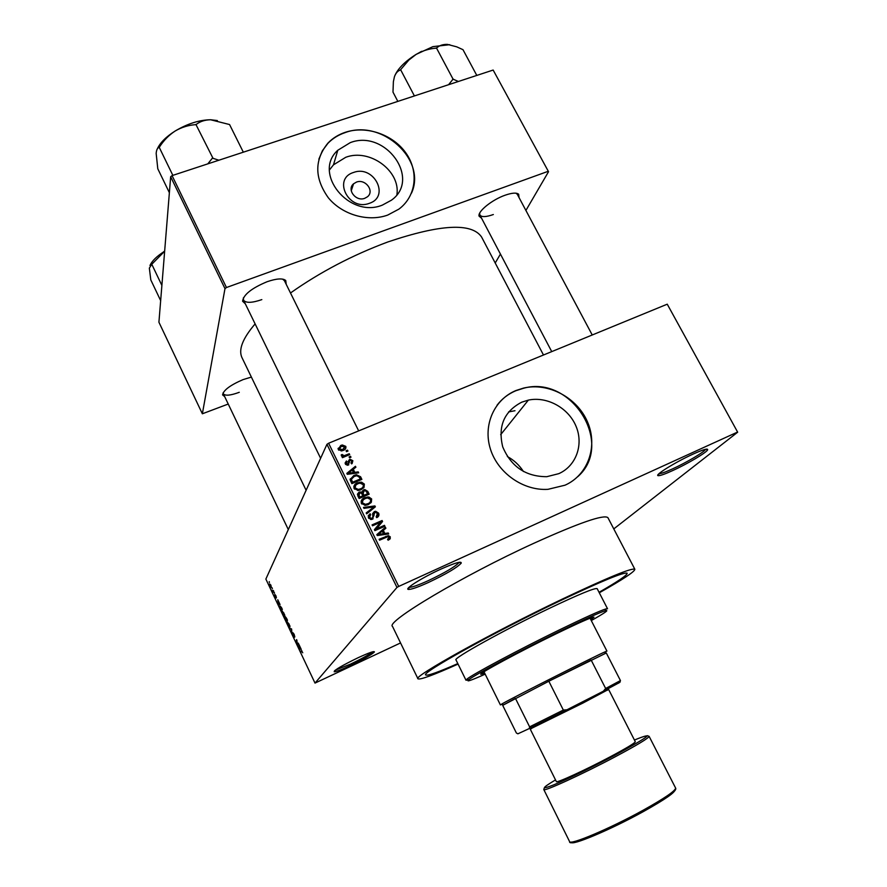 <?xml version="1.0" encoding="UTF-8"?>
<svg xmlns="http://www.w3.org/2000/svg" width="887" height="887" viewBox="0 0 887 887"><rect width="100%" height="100%" fill="white"/><g stroke="black" fill="none" stroke-linecap="round" stroke-linejoin="round"><path stroke-width="1.33" d="M672.568 470.631C665.062 474.046 660.316 475.731 658.354 475.676C653.409 475.787 675.484 462.016 693.268 454.011C703.269 449.543 708.059 448.146 707.638 449.831C706.651 452.525 687.292 463.968 672.568 470.631M658.974 473.702C660.859 473.736 665.339 472.15 672.413 468.946C686.228 462.692 704.4 451.971 705.586 449.288M350.764 665.405C341.772 669.585 336.251 671.714 334.199 671.769C334.1 670.206 341.983 665.56 357.849 657.844C368.837 652.788 374.358 650.825 374.425 651.956C371.886 654.539 364.003 659.03 350.764 665.405M335.275 670.162L350.443 664.163C361.752 658.742 369.114 654.628 372.507 651.845M428.532 582.426C418.087 587.15 411.424 589.478 408.53 589.434C403.585 589.334 422.478 577.415 441.083 569.033C454.876 562.912 461.595 560.939 461.251 563.101C457.26 567.514 446.361 573.956 428.532 582.426M409.04 587.283L409.217 587.316C411.956 587.382 418.276 585.187 428.166 580.708C445.074 572.68 455.408 566.571 459.156 562.38L459.2 562.28M369.314 203.334C348.779 211.439 332.237 178.841 353.525 172.477C373.87 164.605 390.424 196.692 369.314 203.334M356.474 182.09L353.547 183.82C346.495 189.607 355.964 201.892 364.757 198.311L367.451 196.781C374.813 191.093 365.4 178.52 356.474 182.09M350.276 142.63L337.792 150.258C312.246 173.02 349.168 218.79 382.341 205.119L391.389 200.218C421.48 179.041 385.413 128.981 350.276 142.63M396.921 194.619C400.558 170.814 369.602 148.196 345.764 157.287L333.49 164.827L329.476 169.927M345.22 132.329C338.446 134.602 332.703 138.172 327.99 143.051C314.264 159.915 314.386 178.165 328.345 197.801C342.271 214.787 368.027 222.205 387.686 215.086L398.884 209.132C416.169 196.382 419.074 171.535 405.947 153.052C392.985 134.491 366.242 125.278 345.22 132.329M411.468 193.189C427.013 159.848 381.776 118.647 345.132 132.606C338.368 134.891 332.625 138.461 327.913 143.339L322.391 150.735L318.854 159.228M558.788 473.658L546.78 476.696C525.769 476.641 511.078 466.695 502.718 446.848C497.762 426.303 504.093 411.413 521.744 402.177L528.353 400.115C547.013 396.112 568.412 407.865 576.018 426.215C583.812 444.509 576.206 466.008 558.788 473.658M515.968 390.524C494.259 399.438 482.761 425.073 490.422 449.066C497.884 473.093 523.408 490.932 547.944 489.336L565.041 485.189C588.292 474.867 598.137 446.006 587.438 421.78C577.005 397.465 548.31 382.242 523.607 388.074L515.968 390.524M577.725 476.718C614.979 444.143 571.561 374.558 523.441 388.284L515.813 390.735C508.218 393.939 501.953 398.784 497.008 405.27M481.586 218.246L479.08 216.151C477.494 211.561 491.963 199.797 505.002 195.251C511.976 192.823 516.533 192.49 518.662 194.242L519.061 197.613M479.679 213.168L479.889 215.02C481.563 217.26 486.043 217.093 493.338 214.532M245.322 303.809L242.594 301.214C243.481 294.672 251.642 288.186 267.065 281.733C276.567 278.485 282.787 278.086 285.747 280.514L286.202 284.306M243.404 297.799L243.548 300.183C245.899 303.188 251.986 302.999 261.82 299.618M224.677 396.611L222.582 394.903C223.424 390.213 230.276 385.102 243.138 379.581L251.387 377.086M223.202 392.608L223.336 393.817C225.209 396.023 230.531 395.513 239.279 392.298M599.302 592.793C623.018 579.399 634.859 571.55 634.848 569.266C631.777 567.68 607.573 577.637 562.225 599.135C491.243 632.985 411.745 677.313 417.988 678.81C420.161 679.974 433.521 675.062 458.058 664.086M607.972 517.764L607.905 517.653C603.903 514.238 579.178 522.798 533.752 543.321C462.692 575.73 385.002 622.197 392.531 626.444L417.943 678.732M481.796 237.417L481.563 236.984C471.696 222.548 440.429 224.223 387.741 241.996C352.361 255.179 319.941 272.176 290.492 292.987M559.52 601.064C493.771 632.431 420.039 673.521 425.738 674.974C427.401 676.049 438.089 672.257 457.803 663.587C438.089 672.257 427.401 676.049 425.738 674.974C420.039 673.521 493.771 632.431 559.52 601.064C601.708 581.052 624.26 571.771 627.176 573.224C624.26 571.771 601.708 581.052 559.52 601.064M737.674 432.202L667.246 304.186L737.674 432.202L613.782 528.907M270.857 585.043L271.411 587.549L269.637 583.979L270.857 585.043M273.407 590.487L273.096 592.405L272.143 590.298L272.897 591.274L273.407 590.487M275.868 595.643L276.422 597.65L275.225 595.099L276.112 598.093L274.682 595.077L275.779 597.461L274.892 594.49L275.868 595.643M281.423 607.44L282.343 609.38L281.434 611.021L279.727 605.899L281.423 607.44M286.523 618.228L287.499 620.279L286.568 621.865L284.949 617.64L285.492 617.973L285.292 616.676L286.523 618.228M291.568 628.905L291.845 633.063L291.635 629.448L289.628 628.362L291.568 628.905M298.298 643.142L297.622 645.281L296.757 640.569L295.959 641.767L296.635 639.605L297.511 644.317L298.298 643.142M302.755 652.777L301.78 651.147L300.904 652.222L301.281 650.581L302.755 652.777M667.246 304.186L328.611 443.234L398.707 586.429L396.966 587.438L326.948 444.32L265.867 579.067L315.007 683.09L400.547 642.942M396.966 587.438L315.007 683.09M300.948 648.752L301.281 649.45L299.318 648.863L298.986 648.164L298.974 644.572L300.948 648.752M294.107 634.227L294.828 636.955L293.153 633.296L294.329 637.387L292.499 633.518L294.018 636.711L292.821 632.664L294.107 634.227M289.927 625.934L289.905 627.12L288.197 625.379L287.477 622.02L289.927 625.934M284.76 615.024L284.76 616.232L283.075 614.525L282.332 611.143L284.76 615.024M279.727 603.859L280.059 604.546L278.219 604.213L277.775 599.734L279.727 603.859M274.294 592.372L274.482 593.281L274.294 592.372M272.165 587.848L272.353 588.757L272.165 587.848M269.227 581.639L269.415 582.548L269.227 581.639M347.516 450.175L347.959 451.062L346.529 451.66L346.085 450.762L347.516 450.175L346.828 451.527M350.531 456.306L350.975 457.204L349.545 457.792L349.101 456.905L350.531 456.306L349.822 457.681M358.193 471.884L358.658 472.826L347.283 474.312L346.828 473.37L355.443 466.285L355.898 467.227L353.292 469.256L354.822 472.372L358.193 471.884L357.594 472.971M364.047 487.351L361.053 489.702L358.237 490.467L354.057 488.46C353.514 485.71 354.667 483.814 357.516 482.794L361.552 482.162L364.346 484.091L364.047 487.351M371.354 502.208L368.36 504.581L365.3 505.368L361.353 503.35C360.798 500.578 361.951 498.682 364.801 497.64L368.837 496.997L371.642 498.937L371.354 502.208M378.638 513.163C379.381 515.214 378.749 516.711 376.742 517.642L376.166 516.788L377.43 513.584L375.567 512.309L374.813 512.486L372.451 519.183L371.121 519.494L368.427 517.786L370.09 513.75L370.666 514.593L369.591 517.254L371.287 518.429L372.928 517.531L372.64 513.994L374.347 511.588L375.656 511.278L378.638 513.163L377.685 514.604M388.218 532.976L388.694 533.93L377.297 535.56L376.831 534.606L385.424 527.277L385.889 528.242L383.295 530.337L384.847 533.497L388.218 532.976L387.408 534.118M737.086 432.279L398.707 586.429M390.291 538.609L388.14 540.216L387.564 539.363L389.094 537.334L387.863 536.679L379.558 540.183L379.115 539.274L388.384 535.626L390.291 536.857L390.025 538.963M384.459 525.326L384.914 526.246L374.879 530.637L374.403 529.661L380.556 522.288L372.518 525.803L372.063 524.893L382.097 520.514L382.574 521.489L376.443 528.84L384.459 525.326L383.361 526.922M374.924 505.934L375.367 506.821L366.664 513.85L366.198 512.908L374.004 506.932L363.969 508.362L363.504 507.408L374.924 505.934L373.959 507.952M367.783 491.409L369.158 494.203L359.135 498.505L357.76 495.689L359.058 492.119L361.641 492.196L363.493 489.912L364.823 489.569L367.783 491.409L367.007 492.706M360.577 476.751L361.874 479.39L351.851 483.637L350.099 479.601L353.846 475.476L356.419 474.745L360.577 476.751L359.823 478.093M352.86 460.719L351.596 463.879L351.019 463.036L351.784 461.085L350.398 460.253L349.522 460.863L348.403 465.065L345.331 463.912L346.396 460.963L346.961 461.805L346.351 463.435L347.815 464.223L349.445 459.533L350.199 459.311L352.86 460.719L352.117 463.535M349.278 453.745L349.711 454.643L342.426 457.67L341.994 456.772L343.158 456.295L341.34 455.763L341.307 454.743L342.482 454.576L343.934 455.763L349.278 453.745L348.58 455.12M345.797 446.361C346.218 448.356 345.365 449.698 343.247 450.408L341.683 450.884L338.257 449.476L340.73 445.462L342.304 444.975L345.797 446.361L345.065 449.332M599.047 592.305C617.995 581.428 627.375 575.064 627.176 573.224C627.375 575.064 617.995 581.428 599.047 592.305M507.364 456.55C513.895 460.065 519.261 465.065 523.474 471.551M508.584 411.923L514.981 410.714M493.15 70.051L548.532 171.701L493.15 70.051L172.067 175.615L226.451 287.521L224.988 288.619L170.659 176.757L158.917 322.225L202.358 413.785L228.236 404.04M224.988 288.619L202.358 413.785M548.532 171.701L525.902 210.452M500.434 254.07L495.212 263.007M547.778 171.457L226.451 287.521M255.112 323.899C242.484 338.679 238.148 350.021 242.129 357.938L306.115 490.289M170.659 176.757L172.067 175.615M592.239 334.987L517.309 194.32L515.935 193.189M284.417 280.702L282.62 279.117M326.948 444.32L328.611 443.234M387.907 539.873L388.007 539.13M379.558 540.183L385.146 537.722M389.038 538.32L390.291 536.857M389.116 538.476L389.338 539.562M377.064 535.072L385.424 527.277M382.452 531.535L383.295 530.337M384.071 534.595L384.847 533.497M380.179 534.14L383.517 533.708L382.275 531.169L378.073 534.551L380.179 534.14L379.403 535.26M382.763 534.783L383.517 533.708M377.385 535.548L378.073 534.551M374.502 529.861L380.556 522.288M380.49 522.399L382.097 520.514M380.955 522.188L381.343 522.964M375.378 530.415L376.443 528.84M377.64 515.125L377.818 516.988M376.421 517.165L376.565 516.544M373.704 514.194L372.773 515.203M372.95 517.454L373.017 518.873M368.116 515.979L370.09 513.75M369.003 515.447L369.38 516.001M369.347 516.422L368.327 517.564M368.837 518.429L369.591 517.254M371.243 519.494L372.041 518.263M371.686 519.427L372.784 517.742M372.662 513.606L374.347 511.588M373.239 513.296L374.081 513.041M366.508 513.551L372.906 508.661L374.004 506.932M361.142 501.122L363.692 499.425M363.759 499.381L364.801 497.64M368.249 497.973L368.837 496.997M370.722 500.423L371.642 498.937M370.666 500.944L370.744 502.973M362.084 501.676L361.275 503.173M368.249 504.625L369.58 502.674M362.528 502.84L365.377 504.348L367.928 503.672C370.045 502.896 370.888 501.488 370.478 499.436L367.484 497.951L365.211 498.561L363.138 499.913L361.807 504.038M367.074 505.047L367.928 503.672M367.251 494.292L367.551 494.902M357.383 494.27L359.058 492.119M358.026 493.904L358.78 493.682M361.186 492.972L361.641 492.196M361.641 492.141L363.493 489.912M362.583 496.276L362.883 496.897M362.827 492.64L361.796 493.66M358.636 494.735L357.705 495.556M359.867 497.086L362.872 495.811L361.475 493.205L359.667 492.95L359.091 495.511L359.867 497.086L359.091 498.405M361.996 497.274L362.872 495.811M364.036 495.312L367.551 493.804L366.021 491.01L363.947 490.81L363.16 493.516L364.036 495.312L363.16 496.775M366.664 495.279L367.551 493.804M362.384 494.835L363.16 493.516M353.824 486.386L356.164 484.757M356.585 484.435L357.516 482.794M360.998 483.138L361.552 482.162M363.415 485.688L364.346 484.091M363.371 486.076L363.526 488.027M354.822 486.874L354.013 488.371M361.209 489.635L362.339 487.761M355.232 487.95L358.259 489.447L360.632 488.792C362.739 488.038 363.592 486.641 363.182 484.601L360.022 483.127L357.927 483.703L355.842 485.045L354.534 489.18M359.845 490.145L360.632 488.792M359.978 479.49L360.266 480.067M350.11 479.08L352.228 477.605M353.004 477.029L353.846 475.476M351.307 479.379L350.42 480.687M352.582 482.229L360.266 478.98L359.468 477.361L356.896 475.709L354.279 476.386L351.374 479.268L352.582 482.229L351.84 483.592M359.457 480.41L360.266 478.98M351.052 481.996L351.806 480.632M350.498 480.865L351.374 479.268M347.194 474.124L348.003 473.458M348.757 472.838L354.423 468.181L355.443 466.285M352.56 470.631L353.292 469.256M354.257 473.403L354.822 472.372M350.177 472.948L353.503 472.56L352.272 470.055L348.07 473.336L350.177 472.948L349.6 474.013M352.948 473.58L353.503 472.56M347.571 474.279L348.07 473.336M348.602 462.626L349.522 460.863M348.524 462.77L348.669 464.932M345.076 463.081L346.396 460.963M345.42 462.87L345.453 464.134M345.775 464.577L346.351 463.435M347.272 465.276L347.815 464.223M348.092 461.617L349.445 459.533M348.447 461.451L349.334 461.207M342.471 457.659L343.158 456.295M341.706 456.129L342.482 454.576M342.171 456.262L342.659 455.275M343.125 457.382L343.934 455.763M344.81 456.683L345.498 455.319M338.014 448.489L339.455 447.569M339.976 447.026L340.73 445.462M339.222 448.844L338.39 449.731M343.613 450.241L343.868 448.955M339.311 449.066L342.803 449.509L344.744 446.76L341.24 446.316L338.767 450.186M342.194 450.773L342.803 449.509M301.957 650.925L300.593 651.557M300.072 648.519L299.318 648.863M299.573 648.353L299.274 646.69L299.573 648.353M298.475 644.029L297.289 644.572M296.99 640.469L295.648 641.101M298.62 643.818L297.511 644.317M290.781 628.683L289.96 629.06M288.308 625.191L289.65 626.344L289.062 623.971L287.787 622.696L288.308 625.191M286.357 621.022L285.292 618.228L286.357 621.022L287.31 620.59M287.443 620.179L286.634 620.545M286.745 620.368L285.603 617.341L286.745 620.368L287.399 620.068M283.175 614.325L284.494 615.467L283.907 613.061L282.643 611.808L283.175 614.325M280.425 606.287L280.081 608.094M282.121 609.768L281.234 610.167L281.922 608.903L280.436 606.298M280.248 608.027L281.234 610.167M279.194 603.781L278.219 604.213M278.44 603.626L278.119 601.918L278.44 603.626M273.595 591.396L272.786 591.751M273.695 591.186L272.886 591.551M270.324 586.218L271.123 586.828L269.992 584.544L270.324 586.218M606.298 652.976L548.831 681.227L502.696 705.353L516.389 733.017L517.886 733.815L529.284 728.549L529.617 726.863L563.334 710.055L566.937 709.788L529.284 728.549M501.931 704.322L500.39 704.921L502.607 703.557C514.527 696.761 596.829 655.238 605.533 651.635L606.93 651.102L590.077 618.217M529.617 726.863L515.425 698.335L502.696 705.353M606.264 652.91L620.445 680.573L619.935 682.314L603.371 691.206L605.644 688.478L591.152 660.061L548.831 681.227L563.334 710.055M603.371 691.206L566.937 709.788M605.644 688.478L620.445 680.573M590.82 619.68L593.98 617.152C592.316 616.831 579.577 622.441 555.772 633.983C519.582 651.579 478.226 673.92 480.809 674.32L484.712 673.255M482.772 672.579L484.136 672.069M591.285 620.567C604.823 612.95 609.513 609.668 605.333 610.733C599.335 612.629 584.289 619.425 560.196 631.123C520.669 650.348 473.957 675.251 468.735 679.741L466.008 680.24L466.961 679.109C472.206 674.53 519.727 649.162 559.963 629.615C584.489 617.718 599.789 610.821 605.888 608.937L607.528 608.748L597.162 588.646C594.911 587.704 578.923 594.301 549.208 608.427C503.672 630.18 452.281 658.764 456.018 659.95L465.985 680.207M466.961 679.109L468.735 679.741C465.697 682.303 471.163 680.44 485.156 674.153M590.221 618.516L591.429 617.718M449.764 44.694L432.889 46.645L416.125 54.384C422.334 50.825 428.953 48.752 435.994 48.164L436.748 47.92C439.409 45.425 443.001 44.261 447.503 44.405L456.75 46.845L462.992 49.683L476.796 75.428M458.379 81.482L453.057 79.143L436.426 47.898M453.057 79.143L448.578 84.709M414.406 95.94L400.614 69.696L408.863 60.039L416.125 54.384C405.071 61.358 397.941 68.51 394.759 75.827M397.831 101.384L392.985 92.104L393.385 81.659L394.449 76.67C395.846 72.956 397.864 70.727 400.514 69.973L400.614 69.696M453.379 79.154L452.625 79.409M160.658 300.615L150.801 279.915L149.349 268.129L151.788 264.271L164.649 251.243C156.877 256.143 151.987 260.9 149.981 265.512M161.889 285.437L151.788 264.271M218.889 160.225L212.414 158.119L207.802 163.862M169.373 192.69L157.786 168.763L156.167 153.407C156.478 149.836 157.465 147.841 159.117 147.408L159.571 146.865C163.696 140.445 168.874 135.168 175.127 131.032C181.48 127.318 188.255 125.2 195.439 124.668L196.293 124.402C200.074 121.441 204.842 119.9 210.585 119.756L229.567 124.546L243.326 152.187M212.847 157.986L195.883 124.402M172.854 175.36L159.139 147.142M217.359 120.565L210.585 119.756C199.231 119.967 187.412 123.725 175.127 131.032C166.002 136.82 160.048 142.807 157.287 148.972M531.069 728.582L582.914 703.069L607.617 689.909M530.249 729.136L556.349 781.591C555.772 783.576 585.509 769.96 610.134 756.855C626.466 748.14 634.848 743.095 635.292 741.72L635.28 741.698M384.77 537.877L385.923 536.269M373.017 517.121L374.026 515.569M371.509 509.703L372.595 507.974M358.326 496.842L359.091 495.511M348.558 463.812L349.545 461.905M163.563 251.919L164.66 251.099M543.809 789.574L569.576 841.575C569.41 845.688 610.045 828.558 643.02 810.297C664.707 798.2 675.561 790.772 675.595 788.022L675.561 787.966M674.885 789.674C675.75 792.058 665.206 799.375 643.275 811.638M555.517 779.917C541.58 788.233 540.992 789.873 553.754 784.851C569.787 778.065 590.077 768.242 614.647 755.369C649.45 736.421 656.036 731.309 634.427 740.024M647.266 735.678L649.107 736.332C648.608 738.15 637.487 744.869 615.755 756.489C582.737 774.074 542.955 792.246 543.798 789.53L544.396 787.711M643.186 811.683C610.4 829.855 570.164 846.686 571.361 842.04M658.93 473.747L658.354 475.676M334.554 670.749L334.199 671.769M409.217 587.316L408.53 589.434M351.252 190.772L353.547 183.82M333.49 164.827L337.792 150.258M479.667 214.421L479.08 216.151M243.304 299.44L242.594 301.214M223.191 393.373L222.582 394.903M634.848 569.266L607.905 517.653M543.476 355L481.563 236.984M284.073 280.015L283.762 279.383L284.073 280.015M283.907 279.97L285.747 280.514M516.91 193.809L518.662 194.242M528.353 400.115L500.678 434.663M388.384 535.626L387.575 536.735M371.287 518.429L370.622 519.46M375.656 511.278L374.902 512.453M367.528 496.942L366.863 498.039M365.377 504.348L364.757 505.368M360.078 491.853L359.357 493.105M364.823 489.569L364.136 490.744M359.967 482.118L359.335 483.238M358.259 489.447L357.661 490.489M356.419 474.745L355.798 475.875M347.571 464.289L347.072 465.254M350.199 459.311L349.201 461.229M342.304 444.975L341.728 446.139M341.628 449.875L341.107 450.951M459.156 562.38L461.251 563.101M373.471 651.623L374.425 651.956M705.764 449.254L707.638 449.831M503.284 704.81L501.51 704.178M500.39 704.91L483.992 671.781M604.989 653.431L605.533 651.635M618.45 683.234L618.993 681.427M605.333 610.733L605.888 608.937M479.856 214.953L551.736 351.618M415.116 55.016L421.624 51.313M223.313 393.761L288.308 529.572M163.042 252.263L164.66 251.032M320.617 458.28L243.504 300.083M358.67 430.894L284.372 280.602M649.107 736.332L675.595 788.022C677.457 790.639 666.691 798.488 643.308 811.583C624.193 821.994 606.475 830.542 590.165 837.228C575.818 842.628 568.966 844.091 569.598 841.619M607.517 690.23L607.939 688.822M608.659 689.521L635.292 741.72M531.38 728.693L529.994 728.205"/></g></svg>

